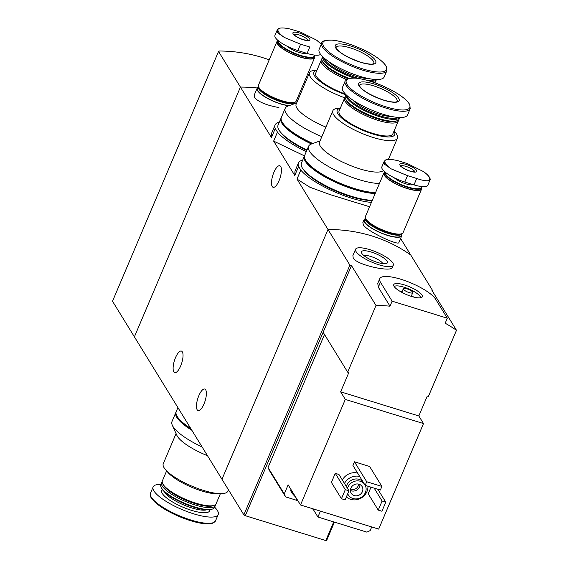 <?xml version="1.0" encoding="UTF-8"?>
<svg xmlns="http://www.w3.org/2000/svg" width="569" height="569" viewBox="0 0 569 569"><rect width="100%" height="100%" fill="white"/><g stroke="black" fill="none" stroke-linecap="round" stroke-linejoin="round"><path stroke-width="0.85" d="M306.293 151.638A46.352 12.504 -157 0 1 277.466 132.108L273.646 141.105L304.522 155.906A43.536 11.743 23 0 0 304.301 156.333A43.536 11.743 23 0 0 354.302 189.484A43.536 11.743 23 0 0 375.191 193.496M277.466 132.108L275.247 128.502L271.427 137.499L271.584 133.224L275.083 124.974A46.352 12.504 -157 0 1 279.351 122.122M275.247 128.502A46.352 12.504 -157 0 1 275.083 124.974M371.415 202.393A46.352 12.504 -157 0 1 300.816 170.081L296.997 179.079L309.934 187.258L330.091 194.598L369.566 206.746M300.816 170.081L298.597 166.475L294.778 175.472L294.955 171.191L298.433 162.947A46.352 12.504 -157 0 1 302.701 160.102M298.597 166.475A46.352 12.504 -157 0 1 298.433 162.947M269.201 59.837A153.651 138.331 148.4 0 0 219.542 51.004L218.532 51.473L112.513 301.243L134.405 336.848L240.424 87.078L134.405 336.848L221.974 479.269L327.993 229.499A153.651 138.331 -31.6 0 1 410.782 255.054L432.675 290.659L432.447 291.207M198.858 395.633A11.266 3.848 107.2 0 1 204.748 389.04A11.266 3.848 107.2 0 1 203.994 403.983A11.266 3.848 107.2 0 1 198.104 410.576A11.266 3.848 107.2 0 1 198.858 395.633M175.508 357.652A11.266 3.848 107.2 0 1 181.397 351.066A11.266 3.848 107.2 0 1 180.643 366.009A11.266 3.848 107.2 0 1 174.754 372.595A11.266 3.848 107.2 0 1 175.508 357.652M218.532 51.473L240.424 87.078A153.651 138.331 -31.6 0 1 257.309 87.982A153.651 138.331 -31.6 0 0 240.424 87.078L271.427 137.499M297.395 98.281A153.651 138.331 -31.6 0 1 298.462 98.729A153.651 138.331 -31.6 0 0 297.395 98.281M288.896 105.727A20.484 5.526 -157 0 1 257.565 90.656A20.484 5.526 -157 0 1 257.11 88.33L254.243 95.08L254.578 97.704C258.76 102.093 266.868 105.379 278.91 107.555M296.997 179.079L349.885 265.097L351.478 265.581L375.995 305.453A153.651 138.331 148.4 0 1 389.993 306.193L392.119 301.172L447.312 318.206L435.641 299.223A30.733 8.286 23 0 0 406.131 281.029A30.733 8.286 23 0 0 379.758 278.689A30.733 8.286 23 0 0 380.448 282.181L392.119 301.172M400.604 238.496L410.782 255.054A153.651 138.331 148.4 0 0 327.993 229.499L221.974 479.269L243.866 514.874L245.303 515.699L351.478 265.581M364.025 219.798L362.873 222.522L363.321 224.869C367.716 231.875 398.862 245.986 398.855 242.536L401.742 235.808A20.484 5.526 -157 0 1 384.16 234.25A20.484 5.526 -157 0 1 364.487 222.123A20.484 5.526 -157 0 1 364.025 219.798A20.484 5.526 -157 0 1 364.978 218.873M273.646 141.105L294.778 175.472M273.895 172.35A11.266 3.848 107.2 0 1 279.792 165.764A11.266 3.848 107.2 0 1 279.038 180.707A11.266 3.848 107.2 0 1 273.141 187.293A11.266 3.848 107.2 0 1 273.895 172.35M401.75 234.478A20.484 5.526 -157 0 1 401.742 235.808M257.11 88.33A20.484 5.526 -157 0 1 258.056 87.406M294.827 103.01A20.484 5.526 -157 0 1 294.941 103.558M228.432 489.774L227.856 491.147A35.086 9.467 -157 0 1 222.002 493.65A35.086 9.467 -157 0 1 203.56 490.442A35.086 9.467 -157 0 1 165.529 469.674A35.086 9.467 -157 0 1 163.267 463.728L176.07 433.571M202.102 446.957A43.536 11.743 -157 0 1 172.315 425.242L176.852 435.313A35.086 9.467 23 0 0 207.479 455.691M222.002 493.65L218.276 493.842A31.245 8.428 -157 0 1 201.846 490.983A31.245 8.428 -157 0 1 167.983 472.49L165.529 469.674M220.359 493.736L216.106 503.75A29.197 7.874 -157 0 1 214.172 505.322A29.197 7.874 -157 0 1 195.892 503.167A29.197 7.874 -157 0 1 162.578 483.422A29.197 7.874 -157 0 1 162.364 480.933L166.61 470.919M214.172 505.322L212.906 505.77A28.173 7.596 -157 0 1 195.267 503.693A28.173 7.596 -157 0 1 163.125 484.639L162.578 483.422M215.509 504.568A29.197 7.874 -157 0 1 215.338 505.564A29.197 7.874 -157 0 1 195.117 504.98A29.197 7.874 -157 0 1 161.589 482.747A29.197 7.874 -157 0 1 162.186 481.929M215.338 505.564L214.549 507.42A29.197 7.874 -157 0 1 212.614 508.992A29.197 7.874 -157 0 1 194.328 506.837A29.197 7.874 -157 0 1 161.02 487.092A29.197 7.874 -157 0 1 160.799 484.603L161.589 482.747M212.614 508.992L211.718 509.312A28.471 7.682 -157 0 1 193.894 507.207A28.471 7.682 -157 0 1 161.404 487.953L161.02 487.092M214.641 507.199A35.342 9.531 -157 0 1 218.197 514.547A35.342 9.531 -157 0 1 193.723 513.843A35.342 9.531 -157 0 1 153.139 486.929A35.342 9.531 -157 0 1 160.892 484.39M172.315 425.242A43.536 11.743 -157 0 1 171.994 421.537L175.849 412.454A43.536 11.743 -157 0 1 176.077 412.013M191.853 430.285A43.536 11.743 -157 0 1 175.849 412.454M191.284 429.353A41.999 11.33 -157 0 1 178.531 418.322M190.693 428.393A43.536 11.743 -157 0 1 176.234 411.543L177.912 407.603M324.508 334.494L268.042 467.519L269.379 470.499L285.61 496.893L284.272 493.913L288.127 484.838L292.359 491.723A14.339 3.869 -157 0 1 291.52 490.649A14.339 3.869 -157 0 1 291.129 489.724M268.042 467.519L284.272 493.913M371.713 526.951L370.17 530.585L366.905 532.15L317.922 517.022L313.839 510.379L314.323 509.234M285.61 496.893L295.958 500.087A15.875 4.282 -157 0 1 297.9 500.734M312.31 508.608A15.875 4.282 -157 0 1 313.839 510.379M432.675 290.659L431.971 290.432L456.487 330.305L428.165 397.02L427.02 396.664L418.827 415.96L423.5 423.556L345.305 399.417L300.503 504.966L292.359 491.723M345.305 399.417L340.639 391.821L348.825 372.524L347.68 372.169L375.995 305.453M300.503 504.966L378.698 529.106L423.5 423.556M355.575 249.243A20.484 5.526 -157 0 1 376.593 252.159A20.484 5.526 -157 0 1 393.286 265.254A20.484 5.526 -157 0 1 375.711 263.696A20.484 5.526 -157 0 1 356.03 251.569A20.484 5.526 -157 0 1 355.575 249.243L352.901 255.538L353.235 258.162C357.453 265.303 391.465 272.331 392.304 267.508M456.487 330.305A153.651 138.331 148.4 0 0 445.186 323.228L447.312 318.206M379.758 278.689L377.773 283.362L378.314 287.203L389.993 306.193M342.353 480.023A12.803 11.529 -31.6 0 1 357.609 473.059M378.243 510.101L382.098 501.026L385.775 502.157L381.92 511.239L378.243 510.101L368.2 493.771L371.002 487.171M331.407 482.412L335.262 473.33L338.939 474.468L348.982 490.798L345.127 499.881L341.45 498.743L331.407 482.412M352.915 465.435L354.459 461.8L369.637 466.488L381.899 486.424L380.355 490.058L365.177 485.371L352.915 465.435M347.68 372.169L323.156 332.296M334.43 522.122L326.656 540.429L325.795 540.55L245.303 515.699M333.711 521.901L325.795 540.55M349.885 265.097L243.866 514.874M347.495 488.38A9.73 8.763 -31.6 0 1 347.908 487.192A9.73 8.763 -31.6 0 1 355.461 481.068A9.73 8.763 -31.6 0 1 364.21 483.792M365.277 485.4A9.73 8.763 -31.6 0 1 360.902 497.548A9.73 8.763 -31.6 0 1 348.356 494.987A9.73 8.763 -31.6 0 1 347.73 493.736M350.895 488.117A6.401 5.761 -31.6 0 1 356.308 484.013A6.401 5.761 -31.6 0 1 362.097 486.538A6.401 5.761 -31.6 0 1 359.665 494.802A6.401 5.761 -31.6 0 1 351.194 493.245A6.401 5.761 -31.6 0 1 350.895 488.117M346.329 486.481A9.73 8.763 -31.6 0 1 346.741 485.293A9.73 8.763 -31.6 0 1 354.295 479.169A9.73 8.763 -31.6 0 1 363.036 481.893M344.458 483.444A12.803 11.529 -31.6 0 1 359.708 476.481M367.93 486.225A12.803 11.529 -31.6 0 1 360.39 498.437A12.803 11.529 -31.6 0 1 346.386 496.908M359.964 484.582A6.401 5.761 -31.6 0 1 356.749 490.051A6.401 5.761 -31.6 0 1 350.412 490.457M358.463 484.063A5.157 4.644 -31.6 0 1 355.874 488.636A5.157 4.644 -31.6 0 1 350.632 488.878M382.098 501.026L374.182 488.152M385.775 502.157L377.866 489.29M341.45 498.743L345.298 489.66L335.262 473.33M345.298 489.66L348.982 490.798M361.784 253.34A14.083 3.798 -157 0 1 361.571 252.942A14.083 3.798 -157 0 1 375.917 253.753A14.083 3.798 -157 0 1 386.458 263.511A14.083 3.798 -157 0 1 373.456 260.958A14.083 3.798 -157 0 1 361.784 253.34M364.011 255.666A10.583 2.859 -157 0 1 374.231 257.721A10.583 2.859 -157 0 1 382.809 263.646M365.177 485.371L366.721 481.744L354.459 461.8M366.721 481.744L381.899 486.424M418.827 415.96L340.639 391.821M394.104 286.399A15.527 4.189 -157 0 1 393.677 285.339A15.527 4.189 -157 0 1 409.68 286.847A15.527 4.189 -157 0 1 421.878 297.31A15.527 4.189 -157 0 1 407.845 295.14A15.527 4.189 -157 0 1 394.104 286.399M403.442 289.28A5.121 1.38 -157 0 1 403.329 288.696A5.121 1.38 -157 0 1 408.585 289.429A5.121 1.38 -157 0 1 412.76 292.701A5.121 1.38 -157 0 1 408.364 292.31A5.121 1.38 -157 0 1 403.442 289.28M399.545 291.043A14.339 3.869 -157 0 1 402.041 291.726M411.472 295.731A14.339 3.869 -157 0 1 413.691 297.054M394.253 286.627A14.339 3.869 -157 0 1 408.784 288.952A14.339 3.869 -157 0 1 420.555 297.793M317.922 517.022L320.432 511.118M294.009 494.397A14.339 3.869 -157 0 1 291.129 491.559A14.339 3.869 -157 0 1 290.908 491.139A14.339 3.869 -157 0 1 290.809 489.93L290.994 489.496M305.076 83.138L304.337 81.929M407.518 175.65L391.209 168.886A24.247 6.543 -157 0 1 385.69 159.917C388.25 159.036 392.496 159.341 398.414 160.835L407.61 163.68L423.443 171.575A24.247 6.543 -157 0 1 428.955 180.544C426.508 181.162 422.426 180.48 416.721 178.488L407.518 175.65L404.808 182.037L414.004 184.875A19.972 5.391 23 0 0 427.838 185.274L430.235 179.313C429.894 177.272 427.988 174.953 424.524 172.343L423.443 171.575M410.42 171.297A9.218 2.489 -157 0 1 400.099 163.957A9.218 2.489 -157 0 1 414.438 168.388A9.218 2.489 -157 0 1 410.42 171.297M385.69 159.917L384.224 161.283L384.409 164.164L391.209 168.886M428.955 180.544L430.185 179.726M384.217 161.283L381.863 166.831A19.972 5.391 23 0 0 404.808 182.037M413.137 184.612A11.266 3.037 -157 0 1 405.882 183.858A11.266 3.037 -157 0 1 394.267 177.812M421.473 186.561A19.609 5.292 -157 0 1 407.781 186.952A19.609 5.292 -157 0 1 385.206 172.172M421.586 186.575A19.972 5.391 -157 0 1 421.565 187.813A19.972 5.391 -157 0 1 407.731 187.407A19.972 5.391 -157 0 1 384.786 172.201A19.972 5.391 -157 0 1 384.929 171.938M421.565 187.813L421.117 188.851A19.972 5.391 -157 0 1 407.283 188.453A19.972 5.391 -157 0 1 384.345 173.239L384.786 172.201M421.601 187.713A20.484 5.526 -157 0 1 421.593 189.05A20.484 5.526 -157 0 1 407.404 188.645A20.484 5.526 -157 0 1 383.876 173.04A20.484 5.526 -157 0 1 384.829 172.108M421.593 189.05L403.094 232.636A20.484 5.526 -157 0 1 388.904 232.223A20.484 5.526 -157 0 1 365.376 216.625L383.876 173.04M401.401 233.845A19.972 5.391 -157 0 1 401.102 233.966A19.972 5.391 -157 0 1 388.591 232.486A19.972 5.391 -157 0 1 365.803 218.98A19.972 5.391 -157 0 1 365.682 218.681M401.102 233.966L400.469 234.186A19.46 5.249 -157 0 1 388.286 232.749A19.46 5.249 -157 0 1 366.073 219.591L365.803 218.98M402.112 233.575A19.972 5.391 -157 0 1 402.041 233.795A19.972 5.391 -157 0 1 388.207 233.397A19.972 5.391 -157 0 1 365.27 218.183A19.972 5.391 -157 0 1 365.376 217.977M402.041 233.795L401.273 235.609A19.972 5.391 -157 0 1 387.439 235.21A19.972 5.391 -157 0 1 364.501 220.004L365.27 218.183M278.774 28.45L277.309 29.816L274.948 35.356A19.972 5.391 23 0 0 297.886 50.57L307.082 53.408L309.799 47.021L300.596 44.183L284.287 37.419A24.247 6.543 -157 0 1 278.774 28.45C281.335 27.568 285.574 27.874 291.492 29.368L300.688 32.205L316.52 40.107A24.247 6.543 -157 0 1 321.293 44.282M303.505 39.83A9.218 2.489 -157 0 1 293.177 32.49A9.218 2.489 -157 0 1 307.523 36.914A9.218 2.489 -157 0 1 303.505 39.83M277.309 29.816L277.487 32.696L284.287 37.419M321.321 44.218L316.52 40.107M307.082 53.408A19.972 5.391 23 0 0 320.567 54.318M306.214 53.145A11.266 3.037 -157 0 1 298.96 52.391A11.266 3.037 -157 0 1 287.345 46.338M314.55 55.093A19.609 5.292 -157 0 1 300.859 55.485A19.609 5.292 -157 0 1 278.284 40.705M314.671 55.108A19.972 5.391 -157 0 1 314.643 56.338A19.972 5.391 -157 0 1 300.809 55.94A19.972 5.391 -157 0 1 277.871 40.733A19.972 5.391 -157 0 1 278.013 40.47M314.643 56.338L314.202 57.384A19.972 5.391 -157 0 1 300.368 56.985A19.972 5.391 -157 0 1 277.423 41.772L277.871 40.733M314.678 56.246A20.484 5.526 -157 0 1 314.671 57.583A20.484 5.526 -157 0 1 300.482 57.17A20.484 5.526 -157 0 1 276.954 41.573A20.484 5.526 -157 0 1 277.914 40.641M314.671 57.583L296.172 101.161A20.484 5.526 -157 0 1 281.982 100.756A20.484 5.526 -157 0 1 258.454 85.158L276.954 41.573M294.479 102.377A19.972 5.391 -157 0 1 294.18 102.498A19.972 5.391 -157 0 1 281.676 101.019A19.972 5.391 -157 0 1 258.881 87.512A19.972 5.391 -157 0 1 258.76 87.213M294.18 102.498L293.554 102.719A19.46 5.249 -157 0 1 281.363 101.282A19.46 5.249 -157 0 1 259.158 88.124L258.881 87.512M295.197 102.107A19.972 5.391 -157 0 1 295.119 102.328A19.972 5.391 -157 0 1 281.285 101.929A19.972 5.391 -157 0 1 258.347 86.716A19.972 5.391 -157 0 1 258.454 86.509M289.379 105.557A19.972 5.391 -157 0 1 280.517 103.743A19.972 5.391 -157 0 1 257.579 88.529L258.347 86.716M340.326 108.167L338.683 108.252A35.086 9.467 23 0 0 332.829 110.756A35.086 9.467 23 0 0 373.122 137.47A35.086 9.467 23 0 0 397.418 138.175A35.086 9.467 23 0 0 395.156 132.221L394.075 130.977M383.421 170.508A35.086 9.467 -157 0 1 359.793 168.872A35.086 9.467 -157 0 1 319.501 142.158L332.829 110.756M340.262 108.33A31.245 8.428 23 0 0 343.278 119.341A31.245 8.428 23 0 0 373.079 134.078A31.245 8.428 23 0 0 394.004 131.14M345.177 97.335A29.197 7.874 23 0 0 344.579 98.153L339.088 111.09A29.197 7.874 23 0 0 372.617 133.324A29.197 7.874 23 0 0 392.83 133.907L398.321 120.962A29.197 7.874 23 0 0 398.499 119.967M344.579 98.153A29.197 7.874 23 0 0 378.108 120.379A29.197 7.874 23 0 0 398.321 120.962M399.772 117.513A29.197 7.874 23 0 1 379.665 116.709A29.197 7.874 23 0 1 346.052 94.71L345.347 96.339A29.197 7.874 23 0 0 345.561 98.821L346.116 100.044A28.173 7.596 23 0 0 378.257 119.092A28.173 7.596 23 0 0 395.896 121.176L397.155 120.72A29.197 7.874 23 0 0 399.097 119.149L399.787 117.513M345.561 98.821A29.197 7.874 23 0 0 378.876 118.565A29.197 7.874 23 0 0 397.155 120.72M346.962 95.564A28.471 7.682 23 0 0 379.772 115.799A28.471 7.682 23 0 0 398.528 117.456M352.858 100.123A24.069 6.494 23 0 0 378.769 114.17A24.069 6.494 23 0 0 391.152 116.382M345.134 81.118L342.488 87.349A35.342 9.531 23 0 0 383.072 114.262A35.342 9.531 23 0 0 407.546 114.966L410.192 108.729L409.751 104.611C407.24 100.158 401.095 95.308 391.33 90.051C378.179 83.28 366.251 79.311 355.568 78.131C348.299 78.081 344.821 79.077 345.134 81.118A35.342 9.531 23 0 0 385.718 108.025A35.342 9.531 23 0 0 410.192 108.729M383.89 100.244A22.02 5.939 23 0 0 393.485 93.288A22.02 5.939 23 0 0 359.231 82.711A22.02 5.939 23 0 0 383.89 100.244M320.027 140.913L311.435 144A43.536 11.743 23 0 0 308.54 146.347A43.536 11.743 23 0 0 358.541 179.498A43.536 11.743 23 0 0 379.431 183.503M308.54 146.347L304.685 155.422A43.536 11.743 23 0 0 354.686 188.574A43.536 11.743 23 0 0 375.583 192.585M303.711 169.918A41.999 11.33 23 0 0 350.675 196.632A41.999 11.33 23 0 0 372.226 200.487M304.301 156.333L301.414 163.139A43.536 11.743 23 0 0 351.407 196.291A43.536 11.743 23 0 0 372.304 200.302M306.983 162.201A41.999 11.33 23 0 0 353.954 188.915A41.999 11.33 23 0 0 375.497 192.77M316.976 70.186L315.326 70.272A35.086 9.467 23 0 0 309.479 72.775A35.086 9.467 23 0 0 344.757 97.818M325.902 127.079A35.086 9.467 -157 0 1 296.15 104.177L309.479 72.775M316.905 70.35A31.245 8.428 23 0 0 318.789 80.435A31.245 8.428 23 0 0 345.973 94.859M321.826 59.354A29.197 7.874 23 0 0 321.229 60.172L315.738 73.109A29.197 7.874 23 0 0 345.426 94.07M375.021 82.854A29.197 7.874 23 0 0 375.149 81.993M321.229 60.172A29.197 7.874 23 0 0 346.521 79.454M354.16 78.038A29.197 7.874 23 0 1 322.701 56.729L321.997 58.358A29.197 7.874 23 0 0 322.21 60.847L322.758 62.064A28.173 7.596 23 0 0 348.029 78.693M374.231 82.569A29.197 7.874 23 0 0 375.746 81.175L376.436 79.532A29.197 7.874 23 0 1 370.789 81.424M322.21 60.847A29.197 7.874 23 0 0 349.153 78.373M323.612 57.59A28.471 7.682 23 0 0 356.422 77.825A28.471 7.682 23 0 0 358.769 78.515M366.372 80.137A28.471 7.682 23 0 0 375.177 79.475M329.508 62.149A24.069 6.494 23 0 0 355.419 76.196A24.069 6.494 23 0 0 367.802 78.401M321.784 43.137L319.131 49.375A35.342 9.531 23 0 0 359.722 76.282A35.342 9.531 23 0 0 384.196 76.993L386.842 70.755L386.401 66.63C383.883 62.185 377.745 57.327 367.979 52.078C354.821 45.307 342.901 41.331 332.218 40.15C324.949 40.107 321.471 41.103 321.784 43.137A35.342 9.531 23 0 0 362.368 70.051A35.342 9.531 23 0 0 386.842 70.755M360.54 62.27A22.02 5.939 23 0 0 370.135 55.307A22.02 5.939 23 0 0 335.881 44.731A22.02 5.939 23 0 0 360.54 62.27M296.677 102.932L288.078 106.019A43.536 11.743 23 0 0 285.19 108.366A43.536 11.743 23 0 0 321.826 136.674M285.19 108.366L281.335 117.449A43.536 11.743 23 0 0 312.815 143.502M280.361 131.944A41.999 11.33 23 0 0 306.762 150.543M281.178 117.918A43.536 11.743 23 0 0 280.951 118.352L278.063 125.166A43.536 11.743 23 0 0 306.983 150.024M280.951 118.352A43.536 11.743 23 0 0 311.492 143.978M283.632 124.227A41.999 11.33 23 0 0 312.047 143.779M206.76 509.803A24.069 6.494 -157 0 1 191.881 507.961A24.069 6.494 -157 0 1 164.498 491.865M209.726 509.739A25.989 7.013 -157 0 1 191.597 510.372A25.989 7.013 -157 0 1 162.485 489.689M191.077 520.08A35.342 9.531 -157 0 1 150.493 493.167C150.372 495.748 148.658 495.656 155.408 502.583C164.121 509.845 175.828 515.877 190.544 520.678C198.311 523.053 204.57 524.106 209.307 523.836L212.28 523.331L215.551 520.784A35.342 9.531 -157 0 1 191.077 520.08M213.169 522.705A34.496 9.303 -157 0 1 190.508 520.656A34.496 9.303 -157 0 1 150.771 496.218M378.314 287.203L380.448 282.181M295.958 500.087L296.591 498.6M400.853 166.006A7.682 2.07 -157 0 1 408.556 167.336A7.682 2.07 -157 0 1 414.858 171.945M414.004 184.875L416.721 178.488M293.938 34.531A7.682 2.07 -157 0 1 301.634 35.868A7.682 2.07 -157 0 1 307.936 40.477M297.886 50.57L300.596 44.183M385.903 106.816A34.496 9.303 23 0 0 400.939 95.919A34.496 9.303 23 0 0 347.282 79.354A34.496 9.303 23 0 0 385.903 106.816M397.148 101.446A20.484 5.526 23 0 0 380.448 88.359A20.484 5.526 23 0 0 359.43 85.435L359.501 85.891C362.19 90.485 370.284 95.236 383.762 100.137C395.668 103.423 397.041 101.567 396.778 101.709L397.148 101.446M362.553 68.842A34.496 9.303 23 0 0 377.588 57.938A34.496 9.303 23 0 0 323.932 41.373A34.496 9.303 23 0 0 362.553 68.842M373.797 63.472A20.484 5.526 23 0 0 357.097 50.378A20.484 5.526 23 0 0 336.08 47.462L336.151 47.91C338.839 52.512 346.926 57.263 360.412 62.163C372.318 65.442 373.691 63.593 373.428 63.728L373.797 63.472M153.139 486.929L150.493 493.167M218.197 514.547L215.551 520.784M348.356 494.987L347.673 493.878M393.286 265.254L392.326 267.515M403.329 288.696L401.785 292.338M412.76 292.701L411.209 296.342M290.908 491.139L291.918 493.06L295.972 497.591M400.668 166.24L400.718 165.785C399.964 164.775 400.804 167.755 410.299 171.191L415.114 171.888L414.815 172.243M293.753 34.773L293.803 34.311C293.049 33.308 293.881 36.281 303.377 39.723L308.192 40.42L307.893 40.776M295.119 102.328L294.536 103.7M388.392 159.434L397.418 138.175"/></g></svg>
